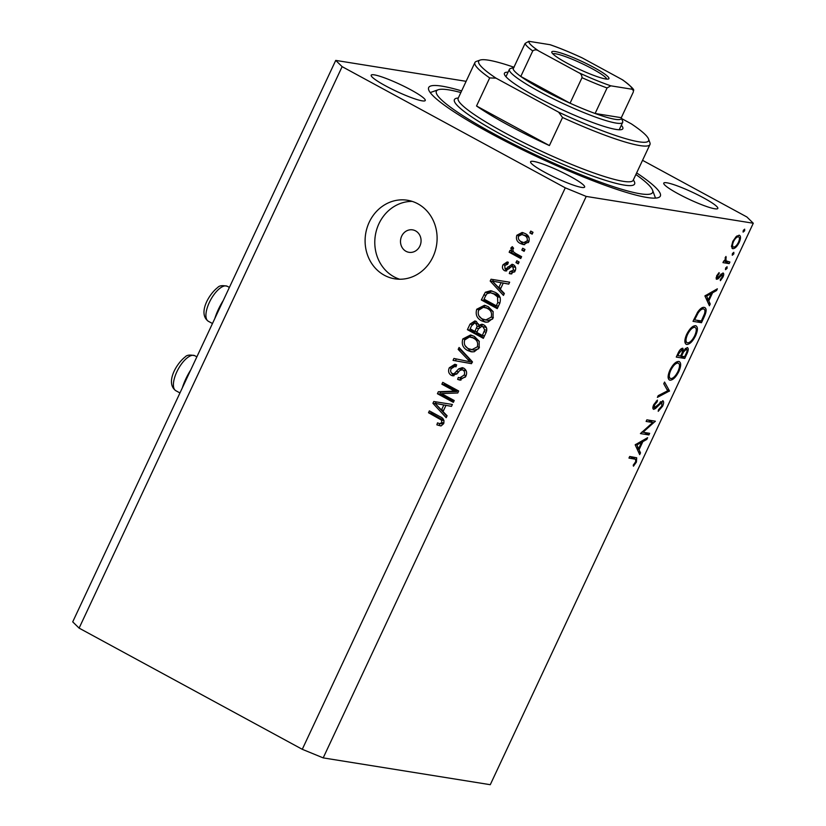 <?xml version="1.0" encoding="UTF-8"?>
<svg xmlns="http://www.w3.org/2000/svg" width="826" height="826" viewBox="0 0 826 826"><rect width="100%" height="100%" fill="white"/><g stroke="black" fill="none" stroke-linecap="round" stroke-linejoin="round"><path stroke-width="1.24" d="M406 251.3A11.368 10.263 -80.9 0 0 408.984 252.312A11.368 10.263 -80.9 0 0 420.517 244.413A11.368 10.263 -80.9 0 0 415.571 230.877A11.368 10.263 -80.9 0 0 412.587 229.865A11.368 10.263 -80.9 0 0 401.054 237.764A11.368 10.263 -80.9 0 0 406 251.3M190.692 370.017A32.978 13.557 118.5 0 0 182.309 387.921M384.369 275.264A39.793 35.9 -80.9 0 0 394.797 278.827A39.793 35.9 -80.9 0 0 435.168 251.176A39.793 35.9 -80.9 0 0 417.842 203.805A39.793 35.9 -80.9 0 0 407.404 200.243A39.793 35.9 -80.9 0 0 367.033 227.893A39.793 35.9 -80.9 0 0 384.369 275.264M412.195 201.389A39.793 35.9 -80.9 0 0 376.006 232.075A39.793 35.9 -80.9 0 0 394.054 276.824A39.793 35.9 -80.9 0 0 399.701 279.24M461.62 90.912A127.916 16.696 25.1 0 0 428.673 87.556A127.916 16.696 25.1 0 0 490.024 133.069A127.916 16.696 25.1 0 0 660.346 196.082A127.916 16.696 25.1 0 0 636.66 172.913M544.902 172.366A29.85 3.893 25.1 0 0 584.643 187.068A29.85 3.893 25.1 0 0 570.332 176.454A29.85 3.893 25.1 0 0 530.591 161.751A29.85 3.893 25.1 0 0 544.902 172.366M678.084 193.738A29.85 3.893 25.1 0 0 717.825 208.441A29.85 3.893 25.1 0 0 703.504 197.827A29.85 3.893 25.1 0 0 663.763 183.124A29.85 3.893 25.1 0 0 678.084 193.738M385.505 85.811A29.85 3.893 25.1 0 0 425.245 100.514A29.85 3.893 25.1 0 0 410.935 89.889A29.85 3.893 25.1 0 0 371.194 75.187A29.85 3.893 25.1 0 0 385.505 85.811M643 432.266L649.659 433.33L648.906 434.941L640.429 433.578L652.788 422.509L646.118 421.436L646.872 419.835L655.348 421.198L643 432.266L642.194 431.833M662.71 400.703C663.959 401.302 663.928 403.119 662.617 406.175L658.219 411.317L658.498 409.737L661.74 406.041L661.946 402.303L655.431 408.56L653.676 409.355C652.561 408.87 652.592 407.301 653.758 404.637L657.424 400.104L657.259 401.632L654.543 404.957L654.388 407.745L663.01 400.806M660.738 401.612L662.132 402.376L660.707 401.632M652.953 406.991L654.388 407.745M669.504 390.966L657.382 397.389L658.188 395.675L667.656 390.791L663.763 383.76L664.569 382.046L669.504 390.966L666.995 389.604M668.874 379.588L670.031 380.208C667.532 379.289 667.48 375.954 669.876 370.213C672.818 364.431 675.792 361.509 678.786 361.427C681.274 362.366 681.295 365.732 678.858 371.504C675.936 377.193 672.994 380.094 670.031 380.208L669.39 379.991M678.786 361.427L679.437 361.633M685.611 343.853L686.767 344.483C684.269 343.564 684.217 340.229 686.612 334.489C689.555 328.707 692.529 325.774 695.523 325.692C698.011 326.642 698.032 329.997 695.595 335.769C692.673 341.468 689.731 344.37 686.767 344.483L686.127 344.266M695.523 325.692L696.173 325.909M709.42 305.765L704.908 295.925L717.36 288.811L716.545 290.556L712.59 292.765L708.791 300.86L710.236 304.009L709.42 305.765M743.07 232.044L743.255 230.547L744.66 229.163L744.66 230.774L743.142 232.106M466.112 81.32L335.728 60.401L72.719 621.864L79.11 628.121L302.275 749.306L323.193 757.886L586.212 196.423L753.281 223.237L746.89 216.98L642.556 160.327M323.193 757.886L490.272 784.7L753.281 223.237M732.001 248.234L732.838 248.698L731.485 246.551L732.786 241.409L736.131 236.618L739.167 235.183C740.953 235.875 740.963 238.291 739.198 242.441C737.102 246.54 734.985 248.626 732.838 248.698L732.363 248.533M732.239 255.172L732.414 253.675L733.818 252.302L733.829 253.902L732.311 255.234M729.905 262.018L729.162 263.618L722.967 262.627L723.721 261.016L724.629 261.171L725.971 256.452L726.033 261.192L724.516 260.366L729.905 262.018M725.476 269.606L725.651 268.109L727.056 266.726L727.066 268.326L725.548 269.658M716.287 279.105L716.679 275.801L719.126 272.601L719.147 273.767L717.443 275.915L717.474 277.753L722.977 272.972C723.979 273.354 723.979 274.728 722.967 277.082L720.386 280.675L720.303 279.529L722.172 277.04L722.254 274.573L717.99 278.909L716.493 279.271M722.399 274.624L721.139 273.974L722.399 274.624M704.217 307.386C706.788 308.16 706.736 311.423 704.072 317.174L701.481 322.708L693.004 321.345L697.65 312.125C700.128 308.625 702.317 307.045 704.217 307.386L704.96 307.633M682.658 348.252L683.494 350.606L687.273 347.519C688.647 348.18 688.554 350.214 687.005 353.611L684.744 358.443L676.267 357.08L677.898 353.59C679.354 350.255 680.944 348.479 682.658 348.252L682.978 348.355M639.685 454.63L635.173 444.801L647.615 437.687L646.799 439.432L642.855 441.631L639.056 449.736L640.501 452.885L639.685 454.63M635.617 461.817L635.669 459.297L628.958 458.079L629.701 456.479L636.67 457.769L636.443 462.044L633.449 466.194L633.243 465.141L635.617 461.817M441.538 393.62L454.228 400.517L453.36 402.376L437.419 393.713L438.348 391.741L454.579 391.101L441.879 384.204L442.746 382.345L458.688 390.997L457.759 392.99L441.538 393.62M463.809 368.179C466.669 370.141 467.33 372.856 465.823 376.326L459.721 380.084L457.635 379.371L458.306 377.41L459.752 377.843L464.036 375.149C465.059 373.011 464.708 371.318 462.994 370.058L465.41 370.451L462.994 370.058C460.877 369.604 459.184 370.554 457.893 372.887L452.731 375.84L451.254 375.324C448.57 373.538 447.929 371.019 449.313 367.766L454.868 364.266L456.644 364.865L455.983 366.837L454.734 366.455L451.202 368.716C450.232 370.719 450.552 372.309 452.163 373.486L454.052 373.786L458.719 368.861L462.292 367.642L463.809 368.179M456.468 374.178L453.144 373.848L457.046 373.848M459.08 347.478L472.389 361.757L471.491 363.677L453.04 360.363L453.939 358.453L470.025 361.798L458.182 349.398L459.08 347.478M479.163 347.849L474.196 351.752L471.264 351.793L467.877 350.596C463.035 348.231 461.352 344.359 462.808 338.949L470.562 334.995L474.31 336.337L479.183 341.262L479.163 347.849M493.07 318.144L488.104 322.057L485.182 322.088L481.795 320.901C476.953 318.537 475.26 314.654 476.726 309.254L484.48 305.29L488.228 306.642L493.101 311.567L493.07 318.144M500.339 289.337L504.366 293.478L503.457 295.419L490.19 281.057L491.047 279.24L509.652 282.193L508.754 284.113L503.261 283.091L500.339 289.337M530.746 231.073L533.018 232.302L532.15 234.161L529.879 232.922L530.746 231.073M79.11 628.121L342.129 66.648L565.283 187.832L586.212 196.423M302.275 749.306L565.283 187.832M525.047 233.5C528.609 235.142 529.869 237.909 528.826 241.811L523.457 244.641L520.483 243.546C516.993 241.904 515.775 239.148 516.818 235.296L522.156 232.457L525.047 233.5M522.703 248.244L524.985 249.473L524.107 251.331L521.836 250.092L522.703 248.244M515.6 253.406L521.609 256.669L520.741 258.528L509.146 252.229L510.014 250.371L511.872 251.383L510.84 248.068L512.285 246.654L513.607 248.244L512.812 249.39L513.39 251.785L515.6 253.406M516.839 260.768L519.11 262.007L518.243 263.866L515.961 262.627L516.839 260.768M509.952 271.578L513.493 270.123L512.822 266.736L511.573 266.591L505.45 270.98L504.428 270.618C502.363 269.193 501.909 267.221 503.044 264.702L507.185 261.956L508.341 262.265L507.68 264.237L504.738 265.538L505.058 268.636L506.297 268.574L512.079 264.248L513.411 264.723C515.713 266.24 516.271 268.378 515.083 271.145L510.509 273.871L509.291 273.551L509.952 271.578L514.629 271.991M515.548 267.325L511.573 266.591M507.68 264.237L507.03 264.052L507.701 264.165M505.058 268.636L508.723 268.956L513.307 264.681M494.857 292.197C499.73 294.438 501.351 298.165 499.73 303.369L497.262 308.635L481.331 299.983L485.316 292.27L490.799 290.711L494.857 292.197M483.778 324.886C486.803 326.724 487.526 329.368 485.936 332.837L483.355 338.34L467.413 329.677L470.015 324.143L474.888 320.922L476.313 321.417L478.719 325.227L481.971 324.236L483.778 324.886M443.056 411.606L447.093 415.746L446.185 417.688L432.917 403.325L433.764 401.508L452.38 404.461L451.481 406.392L445.988 405.36L443.056 411.606M443.634 423.686L441.198 425.865L436.861 424.843L437.522 422.871L439.7 423.666L441.807 422.592L441.476 420.083L428.508 412.742L429.375 410.883L440.196 416.758C443.376 418.039 444.522 420.351 443.634 423.686M335.728 60.401L342.129 66.648M532.502 233.428L529.879 232.922M532.295 233.314L532.822 232.199M524.655 244.713L520.483 243.546M522.91 243.928L518.976 239.788M518.831 235.616L516.818 235.296M519.688 234.894L523.436 232.787M529.105 237.743L526.709 235.813L521.918 234.543L518.46 236.246C517.985 238.838 518.955 240.655 521.351 241.688L523.746 242.576L527.195 240.872C527.659 238.27 526.689 236.453 524.283 235.42L521.918 234.543M523.746 242.576L528.382 242.607M526.709 235.813L524.283 235.42M529.094 241.171L527.195 240.872M524.458 250.598L521.836 250.092M524.252 250.484L524.778 249.369M521.092 257.784L511.573 252.622L509.146 252.229M511.573 252.622L512.13 251.424M513.204 251.589L511.872 251.383M513.122 248.843L510.84 248.068M518.583 263.122L515.961 262.627M518.387 263.009L518.914 261.894M511.604 273.922L509.291 273.551M511.717 273.912L512.347 272.064M515.383 270.422L513.493 270.123M515.238 267.128L513.989 266.984M506.524 270.959L504.428 270.618M506.689 270.918L504.954 268.564M505.016 265.022L503.044 264.702M505.987 264.165L508.31 262.369M507.484 269.018L508.723 268.956M504.159 293.932L492.616 281.439L490.19 281.057M492.761 281.129L493.463 279.632L491.047 279.24M493.463 279.632L509.652 282.193M508.775 284.061L503.261 283.091M503.509 283.132L492.275 281.046L498.759 287.716L501.114 282.699L492.275 281.046M500.928 288.067L498.759 287.716M503.53 283.081L501.114 282.699M497.613 307.902L483.747 300.375L481.331 299.983M483.747 300.375L484.273 299.249M486.968 293.705L487.732 292.652L485.316 292.27M487.732 292.652L492.017 290.989M500.257 297.67L496.395 294.428L490.613 292.786L487.03 293.643L485.533 296.007L484.057 299.136L496.271 305.775L497.768 302.584L497.531 296.864L493.969 294.046L490.613 292.786M498.45 306.116L496.271 305.775M496.395 294.428L493.969 294.046M499.947 297.257L497.531 296.864M499.926 302.935L497.768 302.584M486.369 322.202L481.795 320.901M484.212 321.283L478.966 315.924M478.946 309.616L476.726 309.254M479.638 308.748L485.719 305.579M493.215 311.867L489.725 308.862L485.76 307.675M489.725 308.862L483.344 307.293L478.595 310.256C477.511 314.407 478.873 317.349 482.683 319.053L487.99 320.478L492.575 319.063M486.659 307.768L483.344 307.293M493.349 317.494L491.202 317.153C492.265 313.095 490.964 310.204 487.309 308.47M485.564 320.096L491.202 317.153M483.706 337.597L469.839 330.07L467.413 329.677M469.839 330.07L470.355 328.954M472.957 323.534L476.075 321.304M483.21 324.608L481.145 325.609L478.719 325.227M486.659 328.252L485.347 327.137L481.795 326.353L478.378 329.006L476.767 332.434L482.363 335.47L484.728 329.873L482.931 326.755L481.795 326.353M478.502 324.029L474.713 323.049L471.574 325.795L470.149 328.831L474.909 331.422L477.149 326.239L475.704 323.41L474.713 323.049M479.39 327.282L479.503 325.351M477.087 331.773L474.909 331.422M478.13 323.802L475.704 323.41M479.565 326.621L477.149 326.239M484.532 335.821L482.363 335.47M485.347 327.137L482.931 326.755M486.782 330.204L484.728 329.873M486.235 332.135L484.088 331.784M472.462 351.897L467.877 350.596M470.304 350.988L465.059 345.619M465.038 339.31L462.808 338.949M465.719 338.443L471.811 335.273M479.307 341.561L475.817 338.557L471.852 337.369M475.817 338.557L469.426 336.987L464.687 339.951C463.603 344.112 464.966 347.044 468.776 348.758L474.072 350.172L478.667 348.768M472.74 337.462L469.426 336.987M479.431 347.188L477.294 346.848C478.357 342.79 477.056 339.899 473.401 338.164M471.656 349.79L477.294 346.848M471.512 363.626L453.04 360.363M455.467 360.745L456.313 358.938M472.204 362.149L470.025 361.798M472.451 362.191L460.598 349.79L458.182 349.398M460.929 380.156L457.635 379.371M460.061 379.764L460.66 377.988M459.752 377.843L462.168 378.236L465.451 377.028M466.163 375.5L464.036 375.149M466.349 371.215L465.41 370.451M453.918 375.83L451.254 375.324M453.67 375.716L451.202 372.671M451.523 368.128L449.313 367.766M452.256 367.188L456.086 364.617M459.875 370.626L461.135 369.253L458.719 368.861M461.135 369.253L463.51 368.024M453.701 401.632L439.845 394.105L437.419 393.713M439.845 394.105L440.764 392.123L438.348 391.741M440.764 392.123L457.005 391.493L454.579 391.101M457.005 391.493L444.295 384.596L441.879 384.204M444.295 384.596L444.822 383.47M446.876 416.201L435.343 403.707L432.917 403.325M435.488 403.398L436.19 401.901L433.764 401.508M436.19 401.901L452.38 404.461M451.502 406.33L445.988 405.36M446.236 405.401L435.003 403.315L441.487 409.985L443.83 404.967L435.003 403.315M443.655 410.336L441.487 409.985M446.257 405.349L443.83 404.967M440.795 425.927L436.861 424.843M439.277 425.235L439.804 423.686M439.7 423.666L443.583 423.779M443.923 422.933L441.807 422.592M444.016 420.61L441.476 420.083M443.892 420.475L430.924 413.124L428.508 412.742M430.924 413.124L431.451 412.009M214.822 318.495A32.978 13.557 -61.5 0 1 223.206 300.592M743.472 230.124L744.66 230.774M738.537 242.09L739.198 242.441M736.968 235.926L738.423 236.783C736.792 236.835 735.161 238.425 733.54 241.543C732.218 244.713 732.239 246.561 733.591 247.088C735.223 247.036 736.833 245.456 738.434 242.328C739.786 239.158 739.776 237.32 738.423 236.783L736.916 235.968M732.889 241.192L733.54 241.543M731.475 246.014L733.591 247.088M732.641 253.262L733.829 253.902M724.629 261.161L729.162 263.618M725.527 257.072L726.209 257.444M725.063 257.888L725.724 258.249M724.877 260.562L724.619 261.119M725.878 267.686L727.066 268.326M718.372 273.344L719.147 273.767M716.792 275.564L717.443 275.915M722.306 276.72L722.967 277.082M720.675 274.49L721.459 274.924M719.157 276.4L719.89 276.803M716.049 277.856L717.99 278.909M715.368 289.916L716.545 290.556M711.423 292.125L712.59 292.765M706.633 299.683L708.791 300.86M708.078 302.843L710.236 304.009M711.32 293.467L706.612 296.09L708.336 299.848L711.32 293.467L710.153 292.827M705.445 295.46L706.612 296.09M706.168 298.682L708.336 299.848M696.968 320.261L701.481 322.708M694.573 319.858L693.768 319.724M694.625 319.889L701.357 320.963L704.495 313.777C705.301 310.813 704.95 309.223 703.463 308.996C701.852 308.748 700.035 310.142 698.022 313.178L694.625 319.889L693.881 319.476M697.258 312.765L698.022 313.178M701.635 307.995L704.031 309.182L701.739 307.933M694.842 335.366L695.595 335.769M693.117 326.291L694.769 327.292C692.333 327.437 689.917 329.853 687.521 334.54C685.518 339.28 685.518 342.057 687.511 342.873C689.937 342.738 692.333 340.343 694.697 335.697C696.752 330.916 696.783 328.118 694.769 327.292L693.024 326.353M686.778 334.138L687.521 334.54M684.847 341.541L687.511 342.873M680.232 355.996L684.744 358.443M677.836 355.593L677.031 355.459M680.758 349.119L683.494 350.606M686.241 353.198L687.005 353.611M678.91 353.435L677.888 355.614L680.603 356.047L681.109 354.974C682.503 352.341 682.782 350.637 681.925 349.863L678.91 353.435L678.167 353.032M677.144 355.211L677.888 355.614M680.686 349.191L682.121 349.925L680.717 349.161M681.966 355.128L681.471 356.192L684.62 356.698L685.694 354.416C687.129 351.7 687.408 349.935 686.52 349.119L683.639 351.804L681.966 355.128L681.223 354.726M680.727 355.789L681.471 356.192M682.472 351.164L683.639 351.804M685.239 348.427L686.716 349.191L685.27 348.407M678.105 371.091L678.858 371.504M676.38 362.025L678.032 363.027C675.596 363.161 673.18 365.577 670.784 370.275C668.781 375.014 668.781 377.792 670.774 378.607C673.2 378.473 675.596 376.078 677.96 371.421C680.015 366.651 680.046 363.853 678.032 363.027L676.288 362.077M670.041 369.872L670.784 370.275M668.11 377.265L670.774 378.607M667.222 390.017L669.401 391.194M661.863 405.772L662.617 406.175M659.953 402.345L660.81 402.82M652.922 407.197L655.431 408.56M656.267 401.095L657.259 401.632M653.8 404.544L654.543 404.957M652.963 406.97L654.13 407.6M644.404 432.494L648.906 434.941M642.958 432.235L641.916 432.07M648.286 420.062L652.788 422.509M654.151 421.002L655.173 421.559M645.633 438.792L646.799 439.432M641.678 441.001L642.855 441.631M636.898 448.559L639.056 449.736M638.343 451.708L640.501 452.885M641.585 442.344L636.877 444.966L638.591 448.725L641.585 442.344L640.418 441.704M635.71 444.336L636.877 444.966M636.433 447.547L638.591 448.725M632.716 456.964L632.602 457.625M635.7 461.631L636.443 462.044M635.669 459.297L630.537 456.613M621.317 125.253A65.378 8.539 -154.9 0 1 621.844 129.496A65.378 8.539 -154.9 0 1 535.785 96.518A65.378 8.539 -154.9 0 1 504.469 74.505A65.378 8.539 -154.9 0 1 508.062 72.203M460.867 92.533A119.388 15.58 25.1 0 0 438.203 89.755A119.388 15.58 25.1 0 0 493.659 133.657A119.388 15.58 25.1 0 0 603.548 183.3A119.388 15.58 25.1 0 0 652.55 190.166A119.388 15.58 25.1 0 0 635.906 174.534M513.948 67.236A93.803 12.245 25.1 0 0 480.113 60.081L476.385 61.392A96.652 12.617 -154.9 0 0 474.919 62.539A96.652 12.617 -154.9 0 0 489.684 77.923L476.53 105.996A96.652 12.617 25.1 0 0 508.124 125.005A96.652 12.617 25.1 0 0 549.404 145.562L562.547 117.488A96.652 12.617 -154.9 0 0 649.959 144.529L633.067 180.522M480.113 60.081A93.803 12.245 25.1 0 0 496.003 78.15L558.613 112.15A93.803 12.245 25.1 0 0 648.524 138.964L649.897 142.671A96.652 12.617 -154.9 0 1 649.959 144.529M648.524 138.964A93.803 12.245 25.1 0 0 631.26 123.807L621.648 118.593M489.684 77.923L496.003 78.15M558.613 112.15L562.547 117.488M476.53 105.996L549.404 145.562M593.811 67.412A31.553 4.12 -154.9 0 1 608.463 79.007A31.553 4.12 -154.9 0 1 566.935 63.096A31.553 4.12 -154.9 0 1 551.82 52.472A31.553 4.12 -154.9 0 1 564.767 54.289A31.553 4.12 -154.9 0 1 593.811 67.412M606.728 79.11A29.85 3.893 25.1 0 0 592.366 68.826A29.85 3.893 25.1 0 0 552.852 53.876M621.307 117.674L622.618 121.205A62.539 8.167 -154.9 0 1 622.659 122.403A62.539 8.167 -154.9 0 1 539.388 91.603A62.539 8.167 -154.9 0 1 509.394 69.353A62.539 8.167 -154.9 0 1 510.344 68.61L513.886 67.36M514.071 67.298A59.689 7.795 25.1 0 0 513.132 68.961A59.689 7.795 25.1 0 0 520.793 76.457A59.689 7.795 25.1 0 0 541.794 89.249A59.689 7.795 25.1 0 0 570.054 103.209A59.689 7.795 25.1 0 0 595.112 113.482L621.307 117.684L633.253 92.161L633.501 90.571L631.911 89.208A56.849 7.424 25.1 0 0 622.009 79.533L582.309 57.965A56.849 7.424 25.1 0 0 549.94 44.687L528.826 41.3A56.849 7.424 25.1 0 0 538.728 50.975L578.427 72.533A56.849 7.424 25.1 0 0 610.806 85.821L631.911 89.208M610.806 85.821L607.069 87.959L595.112 113.482A59.689 7.795 25.1 0 0 621.307 117.684M538.728 50.975C536.642 49.519 534.659 49.498 532.749 50.933L520.793 76.457L570.054 103.209L582.01 77.685C581.958 75.197 580.771 73.483 578.427 72.533M622.009 79.533L623.052 80.153C631.24 86.472 634.719 89.941 633.501 90.571M549.94 44.687L550.374 44.79C559.801 48.084 570.208 52.358 581.628 57.624L582.309 57.965M513.132 68.961L525.088 43.448L528.826 41.3M510.354 267.242L507.938 266.85M498.45 282.203L496.034 281.811M485.874 295.295L483.685 294.944M472.245 324.494L470.015 324.143M478.626 328.49L476.447 328.149M470.304 360.043L467.877 359.651M458.719 371.886L456.437 371.524M441.177 404.472L438.751 404.079M441.879 419.071L439.453 418.679M703.308 316.761L704.072 317.174M694.47 318.227L695.213 318.63M657.207 405.411L657.95 405.824M630.083 456.541L634.595 458.988M175.814 390.688C165.396 383.316 175.721 364.214 185.251 356.863C186.831 354.984 190.011 354.602 194.812 355.717A19.896 8.177 118.5 0 0 188.473 356.946A19.896 8.177 118.5 0 0 175.453 375.118A19.896 8.177 118.5 0 0 175.814 390.688L179.954 392.939M208.338 321.273C197.91 313.89 208.245 294.799 217.765 287.448C219.344 285.569 222.535 285.187 227.326 286.292A19.896 8.177 118.5 0 0 220.986 287.531A19.896 8.177 118.5 0 0 207.966 305.703A19.896 8.177 118.5 0 0 208.338 321.273L212.468 323.513M474.919 62.539L458.182 98.263A96.652 12.617 25.1 0 0 504.541 132.656A96.652 12.617 25.1 0 0 633.222 180.264M633.335 180.027A99.492 12.989 -154.9 0 1 597.704 177.786A99.492 12.989 -154.9 0 1 502.125 135.02A99.492 12.989 -154.9 0 1 458.296 98.026M532.749 50.933A59.689 7.795 -154.9 0 1 525.088 43.448M607.069 87.959A59.689 7.795 -154.9 0 1 582.01 77.685M512.234 266.53L514.66 266.912M505.45 268.77L507.866 269.162M454.734 366.455L456.045 366.661M196.867 356.832L194.812 355.717M229.38 287.417L227.326 286.292M438.203 89.755L430.212 92.574M652.55 190.166L655.503 198.106M509.394 69.353L505.946 76.704M622.659 122.403L619.211 129.765"/></g></svg>
